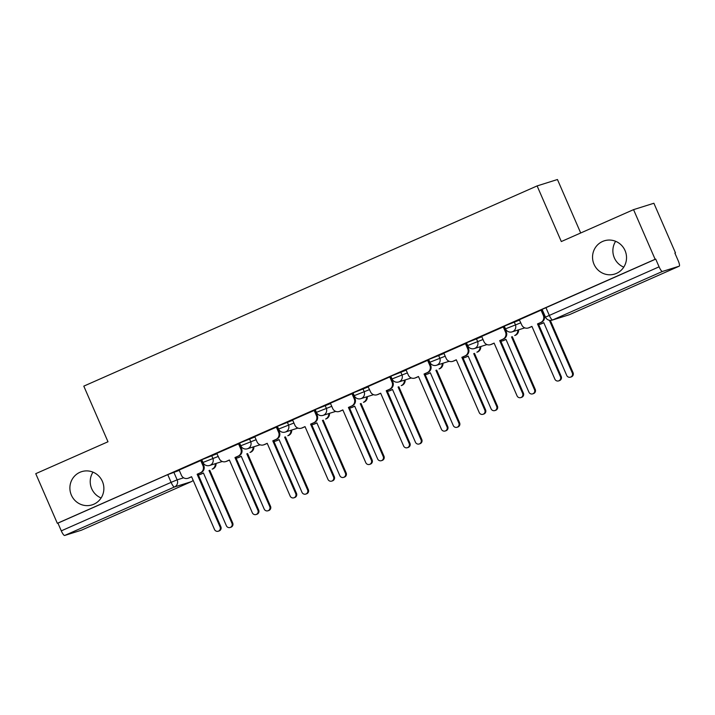<?xml version="1.0" encoding="UTF-8"?>
<svg xmlns="http://www.w3.org/2000/svg" width="715" height="715" viewBox="0 0 715 715"><rect width="100%" height="100%" fill="white"/><g stroke="black" fill="none" stroke-linecap="round" stroke-linejoin="round"><path stroke-width="1.07" d="M101.11 497.98A17.419 16.954 72.5 0 1 91.699 488.711A17.419 16.954 72.5 0 1 92.986 472.141M102.397 481.41A17.419 16.954 72.5 0 1 92.11 504.87A17.419 16.954 72.5 0 1 71.366 495.111A17.419 16.954 72.5 0 1 81.662 471.65A17.419 16.954 72.5 0 1 102.397 481.41M623.766 267.142A17.419 16.954 72.5 0 1 614.355 257.874A17.419 16.954 72.5 0 1 615.633 241.304M625.053 250.572A17.419 16.954 72.5 0 1 614.757 274.033A17.419 16.954 72.5 0 1 594.022 264.273A17.419 16.954 72.5 0 1 604.309 240.812A17.419 16.954 72.5 0 1 625.053 250.572M217.101 453.676L201.755 459.718L202.953 462.462L218.29 456.42M254.915 436.972L239.57 443.023L240.767 445.767L256.113 439.716M292.739 420.277L277.393 426.319L278.582 429.063L293.928 423.021M330.553 403.573L315.208 409.615L316.396 412.358L331.742 406.317M368.368 386.869L353.022 392.91L354.22 395.654L369.566 389.612M406.183 370.164L390.837 376.206L392.034 378.95L407.38 372.908M444.006 353.46L428.66 359.502L429.849 362.255L445.195 356.204M481.821 336.756L466.475 342.807L467.664 345.551L483.009 339.509M519.635 320.061L504.29 326.103L505.487 328.846L520.833 322.805M674.897 253.137L675.469 252.887L674.871 253.074L678.24 260.814A5.443 1.233 66.2 0 1 679.25 266.159A5.443 1.233 66.2 0 1 679.223 266.177L662.448 271.45L552.632 319.954L569.408 314.671L679.223 266.177M580.696 232.983L557.45 179.519L537.117 185.918L561.311 241.545L633.553 209.638L655.137 259.286L57.334 523.317L35.75 473.67L107.992 441.763L83.798 386.136L537.117 185.918M633.553 209.638L653.885 203.248L675.469 252.887M81.421 530.199L191.236 481.704A5.443 1.233 66.2 0 0 191.263 481.687L81.447 530.19A5.443 1.233 -113.8 0 1 81.447 530.19A5.443 1.233 -113.8 0 1 81.421 530.199L64.645 535.481A5.443 1.233 -113.8 0 1 61.293 530.861L57.933 523.13L167.748 474.626L179.286 470.381M57.933 523.13L57.334 523.317M655.726 259.098L542.104 309.398L545.474 317.129L659.087 266.829L655.726 259.098L655.137 259.286M659.087 266.829A5.443 1.233 66.2 0 0 662.448 271.45M544.097 315.163L542.006 309.845L541.112 310.131L519.296 319.766L521.753 324.932A5.443 5.3 -107.5 0 0 528.769 327.783L531.924 326.389L554.867 379.147A3.128 3.048 -107.5 0 0 558.594 380.907A3.128 3.048 -107.5 0 0 560.444 376.689L537.501 323.922L540.656 322.536A5.443 5.3 -107.5 0 0 543.328 315.404L544.097 315.163A5.443 5.3 72.5 0 1 541.425 322.286L538.27 323.681L561.212 376.447A3.128 3.048 72.5 0 1 559.362 380.657L558.594 380.907M504.012 326.63L481.669 336.407M443.845 353.094L446.124 358.34A5.443 5.3 -107.5 0 0 453.14 361.182L456.295 359.788L479.229 412.555A3.128 3.048 -107.5 0 0 482.956 414.307A3.128 3.048 -107.5 0 0 484.806 410.088L461.863 357.33L465.018 355.936A5.443 5.3 -107.5 0 0 467.699 348.804L468.468 348.562L466.368 343.254L443.854 353.112M428.374 360.038L406.031 369.816M392.83 381.971L390.739 376.662L389.845 376.939L368.028 386.574L370.486 391.74A5.443 5.3 -107.5 0 0 377.502 394.591L380.657 393.196L403.6 445.963A3.128 3.048 -107.5 0 0 407.327 447.715A3.128 3.048 -107.5 0 0 409.177 443.497L386.234 390.739L389.38 389.344A5.443 5.3 -107.5 0 0 392.061 382.212L392.83 381.971A5.443 5.3 72.5 0 1 390.158 389.103L387.003 390.488L409.945 443.255A3.128 3.048 72.5 0 1 408.095 447.474L407.327 447.715M352.745 393.438L330.401 403.215M292.569 419.902L294.857 425.148A5.443 5.3 -107.5 0 0 301.873 427.99L305.019 426.605L327.962 479.363A3.128 3.048 -107.5 0 0 331.689 481.115A3.128 3.048 -107.5 0 0 333.539 476.905L310.596 424.138L313.751 422.744A5.443 5.3 -107.5 0 0 316.432 415.621L317.201 415.37L315.101 410.061L292.578 419.919M277.107 426.846L254.763 436.624M239.293 443.55L216.761 453.382L219.219 458.547A5.443 5.3 -107.5 0 0 226.235 461.398L229.39 460.004L252.332 512.771A3.128 3.048 -107.5 0 0 256.059 514.523A3.128 3.048 -107.5 0 0 257.909 510.304L234.967 457.546L238.113 456.152A5.443 5.3 -107.5 0 0 240.794 449.02L241.563 448.779A5.443 5.3 72.5 0 1 238.89 455.911L235.736 457.305L258.678 510.063A3.128 3.048 72.5 0 1 256.828 514.282L256.059 514.523M179.125 470.005L181.404 475.252A5.443 5.3 -107.5 0 0 188.42 478.103L191.575 476.708L214.509 529.475A3.128 3.048 -107.5 0 0 218.236 531.227A3.128 3.048 -107.5 0 0 220.086 527.009L197.143 474.251L200.298 472.856A5.443 5.3 -107.5 0 0 202.98 465.724L203.748 465.483L201.648 460.174L179.134 470.032M531.96 326.469L529.547 327.533A5.443 5.3 72.5 0 1 529.011 327.738L528.233 327.979M541.049 310.158L543.328 315.404M537.501 323.922L538.27 323.681M538.618 324.485A5.443 5.3 -107.5 0 0 540.629 324.047L543.775 322.662L566.718 375.42A3.128 3.048 -107.5 0 0 570.445 377.171A3.128 3.048 -107.5 0 0 572.295 372.962L549.397 320.302M550.318 320.4L573.064 372.712A3.128 3.048 72.5 0 1 571.222 376.93L570.445 377.171M543.811 322.742L541.398 323.806A5.443 5.3 72.5 0 1 540.862 324.011L540.093 324.253M481.66 336.39L483.939 341.636A5.443 5.3 -107.5 0 0 490.955 344.478L494.11 343.093L517.052 395.851A3.128 3.048 -107.5 0 0 520.779 397.603A3.128 3.048 -107.5 0 0 522.629 393.393L499.687 340.626L502.833 339.232A5.443 5.3 -107.5 0 0 505.514 332.109L506.283 331.858A5.443 5.3 72.5 0 1 503.601 338.99L500.455 340.385L523.398 393.143A3.128 3.048 72.5 0 1 521.548 397.361L520.779 397.603M494.145 343.173L491.723 344.237A5.443 5.3 72.5 0 1 491.187 344.442L490.419 344.684M504.003 326.612L506.283 331.858M503.235 326.862L505.514 332.109M499.687 340.626L500.455 340.385M456.331 359.877L453.909 360.941A5.443 5.3 72.5 0 1 453.373 361.147L452.604 361.388M468.468 348.562A5.443 5.3 72.5 0 1 465.787 355.695L462.641 357.089L485.574 409.847A3.128 3.048 72.5 0 1 483.733 414.065L482.956 414.307M465.42 343.558L467.699 348.804M461.863 357.33L462.641 357.089M518.581 329.83A5.443 5.3 72.5 0 1 515.461 335.264L514.693 335.505A5.443 5.3 -107.5 0 0 517.803 330.071M500.804 341.189A5.443 5.3 -107.5 0 0 502.815 340.751L505.961 339.357L528.903 392.124A3.128 3.048 -107.5 0 0 532.63 393.876A3.128 3.048 -107.5 0 0 534.48 389.657L511.538 336.899M512.306 336.658L535.249 389.416A3.128 3.048 72.5 0 1 533.399 393.634L532.63 393.876M505.997 339.446L503.583 340.51A5.443 5.3 72.5 0 1 503.047 340.715L502.279 340.957M480.757 346.534A5.443 5.3 72.5 0 1 477.647 351.968L476.869 352.209A5.443 5.3 -107.5 0 0 479.988 346.775M462.989 357.893A5.443 5.3 -107.5 0 0 464.991 357.455L468.146 356.061L491.089 408.828A3.128 3.048 -107.5 0 0 494.816 410.58A3.128 3.048 -107.5 0 0 496.666 406.361L473.723 353.603M474.492 353.362L497.434 406.12A3.128 3.048 72.5 0 1 495.584 410.339L494.816 410.58M468.182 356.142L465.769 357.214A5.443 5.3 72.5 0 1 465.233 357.411L464.455 357.661M406.022 369.789L408.301 375.035A5.443 5.3 -107.5 0 0 415.326 377.886L418.472 376.492L441.414 429.259A3.128 3.048 -107.5 0 0 445.141 431.011A3.128 3.048 -107.5 0 0 446.991 426.792L424.049 374.034L427.204 372.64A5.443 5.3 -107.5 0 0 429.876 365.508L430.653 365.267A5.443 5.3 72.5 0 1 427.972 372.399L424.817 373.793L447.76 426.551A3.128 3.048 72.5 0 1 445.91 430.77L445.141 431.011M418.507 376.573L416.094 377.645A5.443 5.3 72.5 0 1 415.558 377.842L414.789 378.092M428.365 360.011L430.653 365.267M427.597 360.262L429.876 365.508M424.049 374.034L424.817 373.793M380.693 393.277L378.28 394.349A5.443 5.3 72.5 0 1 377.743 394.546L376.966 394.787M389.782 376.966L392.061 382.212M386.234 390.739L387.003 390.488M330.393 403.197L332.672 408.444A5.443 5.3 -107.5 0 0 339.688 411.295L342.843 409.901L365.785 462.659A3.128 3.048 -107.5 0 0 369.512 464.419A3.128 3.048 -107.5 0 0 371.353 460.201L348.419 407.434L351.566 406.048A5.443 5.3 -107.5 0 0 354.247 398.916L355.015 398.675A5.443 5.3 72.5 0 1 352.334 405.798L349.188 407.193L372.131 459.959A3.128 3.048 72.5 0 1 370.281 464.169L369.512 464.419M342.878 409.981L340.456 411.045A5.443 5.3 72.5 0 1 339.92 411.25L339.151 411.491M352.736 393.42L355.015 398.675M351.968 393.67L354.247 398.916M348.419 407.434L349.188 407.193M442.943 363.238A5.443 5.3 72.5 0 1 439.823 368.672L439.055 368.913A5.443 5.3 -107.5 0 0 442.174 363.479M425.175 374.597A5.443 5.3 -107.5 0 0 427.177 374.159L430.332 372.765L453.274 425.523A3.128 3.048 -107.5 0 0 457.001 427.284A3.128 3.048 -107.5 0 0 458.842 423.066L435.9 370.298M436.677 370.057L459.62 422.824A3.128 3.048 72.5 0 1 457.77 427.043L457.001 427.284M430.367 372.846L427.945 373.918A5.443 5.3 72.5 0 1 427.409 374.115L426.641 374.356M405.128 379.942A5.443 5.3 72.5 0 1 402.009 385.367L401.24 385.617A5.443 5.3 -107.5 0 0 404.359 380.183M387.351 391.302A5.443 5.3 -107.5 0 0 389.362 390.864L392.508 389.469L415.451 442.228A3.128 3.048 -107.5 0 0 419.178 443.988A3.128 3.048 -107.5 0 0 421.028 439.77L398.085 387.003M398.854 386.761L421.796 439.528A3.128 3.048 72.5 0 1 419.946 443.738L419.178 443.988M392.544 389.55L390.131 390.613A5.443 5.3 72.5 0 1 389.595 390.819L388.826 391.06M367.313 396.646A5.443 5.3 72.5 0 1 364.194 402.071L363.426 402.313A5.443 5.3 -107.5 0 0 366.536 396.888M349.537 408.006A5.443 5.3 -107.5 0 0 351.539 407.559L354.694 406.174L377.636 458.932A3.128 3.048 -107.5 0 0 381.363 460.683A3.128 3.048 -107.5 0 0 383.213 456.474L360.271 403.707M361.039 403.466L383.982 456.224A3.128 3.048 72.5 0 1 382.132 460.442L381.363 460.683M354.729 406.254L352.316 407.318A5.443 5.3 72.5 0 1 351.78 407.523L351.002 407.765M305.055 426.685L302.642 427.749A5.443 5.3 72.5 0 1 302.105 427.954L301.337 428.196M317.201 415.37A5.443 5.3 72.5 0 1 314.52 422.502L311.365 423.897L334.307 476.664A3.128 3.048 72.5 0 1 332.466 480.873L331.689 481.115M314.144 410.374L316.432 415.621M310.596 424.138L311.365 423.897M329.49 413.342A5.443 5.3 72.5 0 1 326.371 418.776L325.602 419.017A5.443 5.3 -107.5 0 0 328.721 413.583M311.722 424.701A5.443 5.3 -107.5 0 0 313.724 424.263L316.879 422.869L339.822 475.636A3.128 3.048 -107.5 0 0 343.549 477.388A3.128 3.048 -107.5 0 0 345.399 473.169L322.456 420.411M323.225 420.17L346.167 472.928A3.128 3.048 72.5 0 1 344.317 477.146L343.549 477.388M316.915 422.958L314.493 424.022A5.443 5.3 72.5 0 1 313.957 424.227L313.188 424.469M254.755 436.606L257.034 441.852A5.443 5.3 -107.5 0 0 264.058 444.694L267.204 443.309L290.147 496.067A3.128 3.048 -107.5 0 0 293.874 497.819A3.128 3.048 -107.5 0 0 295.724 493.6L272.781 440.842L275.936 439.448A5.443 5.3 -107.5 0 0 278.609 432.316L279.386 432.075A5.443 5.3 72.5 0 1 276.705 439.207L273.55 440.601L296.493 493.359A3.128 3.048 72.5 0 1 294.643 497.577L293.874 497.819M267.24 443.389L264.827 444.453A5.443 5.3 72.5 0 1 264.291 444.659L263.522 444.9M277.098 426.828L279.386 432.075M276.33 427.078L278.609 432.316M272.781 440.842L273.55 440.601M291.675 430.046A5.443 5.3 72.5 0 1 288.556 435.48L287.788 435.721A5.443 5.3 -107.5 0 0 290.907 430.287M273.899 441.405A5.443 5.3 -107.5 0 0 275.91 440.967L279.065 439.573L301.998 492.34A3.128 3.048 -107.5 0 0 305.725 494.092A3.128 3.048 -107.5 0 0 307.575 489.873L284.633 437.115M285.41 436.874L308.353 489.632A3.128 3.048 72.5 0 1 306.503 493.85L305.725 494.092M279.1 439.654L276.678 440.726A5.443 5.3 72.5 0 1 276.142 440.923L275.373 441.173M229.426 460.094L227.004 461.157A5.443 5.3 72.5 0 1 226.467 461.363L225.699 461.604M239.284 443.523L241.563 448.779M238.515 443.774L240.794 449.02M234.967 457.546L235.736 457.305M253.861 446.75A5.443 5.3 72.5 0 1 250.742 452.184L249.973 452.425A5.443 5.3 -107.5 0 0 253.083 446.991M236.084 458.109A5.443 5.3 -107.5 0 0 238.095 457.672L241.241 456.277L264.184 509.044A3.128 3.048 -107.5 0 0 267.911 510.796A3.128 3.048 -107.5 0 0 269.761 506.577L246.818 453.819M247.587 453.569L270.529 506.336A3.128 3.048 72.5 0 1 268.679 510.555L267.911 510.796M241.277 456.358L238.864 457.43A5.443 5.3 72.5 0 1 238.327 457.627L237.559 457.868M191.611 476.789L189.189 477.861A5.443 5.3 72.5 0 1 188.653 478.058L187.884 478.299M203.748 465.483A5.443 5.3 72.5 0 1 201.067 472.615L197.921 474L220.864 526.767A3.128 3.048 72.5 0 1 219.013 530.986L218.236 531.227M200.701 460.478L202.98 465.724M197.143 474.251L197.921 474M216.037 463.454A5.443 5.3 72.5 0 1 212.927 468.888L212.149 469.129A5.443 5.3 -107.5 0 0 215.269 463.695M198.27 474.814A5.443 5.3 -107.5 0 0 200.272 474.376L203.426 472.981L226.369 525.74A3.128 3.048 -107.5 0 0 230.096 527.5A3.128 3.048 -107.5 0 0 231.946 523.282L209.003 470.515M209.772 470.273L232.715 523.04A3.128 3.048 72.5 0 1 230.865 527.25L230.096 527.5M203.462 473.062L201.049 474.134A5.443 5.3 72.5 0 1 200.513 474.331L199.735 474.572M211.595 455.41L212.784 458.154A5.443 5.3 72.5 0 1 210.112 465.286A5.443 5.3 -107.5 0 1 209.575 465.483L222.276 461.488M249.41 438.706L250.607 441.45A5.443 5.3 72.5 0 1 247.926 448.582A5.443 5.3 -107.5 0 1 247.39 448.788L260.09 444.793M287.224 422.002L288.422 424.746A5.443 5.3 72.5 0 1 285.741 431.878A5.443 5.3 -107.5 0 1 285.205 432.083L297.905 428.088M325.048 405.307L326.237 408.05A5.443 5.3 72.5 0 1 323.555 415.174A5.443 5.3 -107.5 0 1 323.019 415.379L335.728 411.384M362.863 388.603L364.06 391.346A5.443 5.3 72.5 0 1 361.379 398.478A5.443 5.3 -107.5 0 1 360.843 398.675L373.543 394.68M400.677 371.898L401.875 374.642A5.443 5.3 72.5 0 1 399.193 381.774A5.443 5.3 -107.5 0 1 398.657 381.971L411.357 377.976M438.501 355.194L439.689 357.938A5.443 5.3 72.5 0 1 437.008 365.07A5.443 5.3 -107.5 0 1 436.472 365.276L449.172 361.281M476.315 338.49L477.504 341.234A5.443 5.3 72.5 0 1 474.832 348.366A5.443 5.3 -107.5 0 1 474.295 348.571L486.995 344.576M514.13 321.786L515.327 324.53A5.443 5.3 72.5 0 1 512.646 331.662A5.443 5.3 -107.5 0 1 512.11 331.867L524.81 327.872M173.781 472.115L177.141 479.845L183.639 477.799M193.122 480.274A5.443 5.3 -107.5 0 1 191.236 481.704L174.46 486.978L64.645 535.481M545.911 307.602L549.281 315.333A5.443 1.233 -113.8 0 0 552.632 319.954A5.443 5.3 72.5 0 1 552.096 320.15L568.872 314.877A5.443 5.443 0 0 0 569.435 314.663A5.443 1.233 66.2 0 0 569.462 314.654L679.25 266.159M167.748 474.626L171.108 482.357L177.141 479.845A5.443 5.3 -107.5 0 1 174.46 486.978A5.443 1.233 -113.8 0 1 171.108 482.357L61.293 530.861M569.435 314.663A5.443 1.233 66.2 0 1 569.408 314.671A5.443 5.3 72.5 0 1 568.872 314.877M528.769 327.783L529.547 327.533M540.656 322.536L541.425 322.286M560.444 376.689L561.212 376.447M541.398 323.806L540.629 324.047M573.064 372.712L572.295 372.962M490.955 344.478L491.723 344.237M502.833 339.232L503.601 338.99M522.629 393.393L523.398 393.143M453.14 361.182L453.909 360.941M465.018 355.936L465.787 355.695M484.806 410.088L485.574 409.847M515.461 335.264L514.693 335.505M503.583 340.51L502.815 340.751M535.249 389.416L534.48 389.657M477.647 351.968L476.869 352.209M465.769 357.214L464.991 357.455M497.434 406.12L496.666 406.361M415.326 377.886L416.094 377.645M427.204 372.64L427.972 372.399M446.991 426.792L447.76 426.551M377.502 394.591L378.28 394.349M389.38 389.344L390.158 389.103M409.177 443.497L409.945 443.255M339.688 411.295L340.456 411.045M351.566 406.048L352.334 405.798M371.353 460.201L372.131 459.959M439.823 368.672L439.055 368.913M427.945 373.918L427.177 374.159M459.62 422.824L458.842 423.066M402.009 385.367L401.24 385.617M390.131 390.613L389.362 390.864M421.796 439.528L421.028 439.77M364.194 402.071L363.426 402.313M352.316 407.318L351.539 407.559M383.982 456.224L383.213 456.474M301.873 427.99L302.642 427.749M313.751 422.744L314.52 422.502M333.539 476.905L334.307 476.664M326.371 418.776L325.602 419.017M314.493 424.022L313.724 424.263M346.167 472.928L345.399 473.169M264.058 444.694L264.827 444.453M275.936 439.448L276.705 439.207M295.724 493.6L296.493 493.359M288.556 435.48L287.788 435.721M276.678 440.726L275.91 440.967M308.353 489.632L307.575 489.873M226.235 461.398L227.004 461.157M238.113 456.152L238.89 455.911M257.909 510.304L258.678 510.063M250.742 452.184L249.973 452.425M238.864 457.43L238.095 457.672M270.529 506.336L269.761 506.577M188.42 478.103L189.189 477.861M200.298 472.856L201.067 472.615M220.086 527.009L220.864 526.767M212.927 468.888L212.149 469.129M201.049 474.134L200.272 474.376M232.715 523.04L231.946 523.282M505.487 328.846A5.443 5.443 0 0 0 512.11 331.867M467.664 345.551A5.443 5.443 0 0 0 474.295 348.571M429.849 362.255A5.443 5.443 0 0 0 436.472 365.276M392.034 378.95A5.443 5.443 0 0 0 398.657 381.971M354.22 395.654A5.443 5.443 0 0 0 360.843 398.675M316.396 412.358A5.443 5.443 0 0 0 323.019 415.379M278.582 429.063A5.443 5.443 0 0 0 285.205 432.083M240.767 445.767A5.443 5.443 0 0 0 247.39 448.788M202.953 462.462A5.443 5.443 0 0 0 209.575 465.483M191.263 481.687A5.443 5.443 0 0 0 193.139 480.319M545.474 317.129A5.443 5.443 0 0 0 552.096 320.15"/></g></svg>
